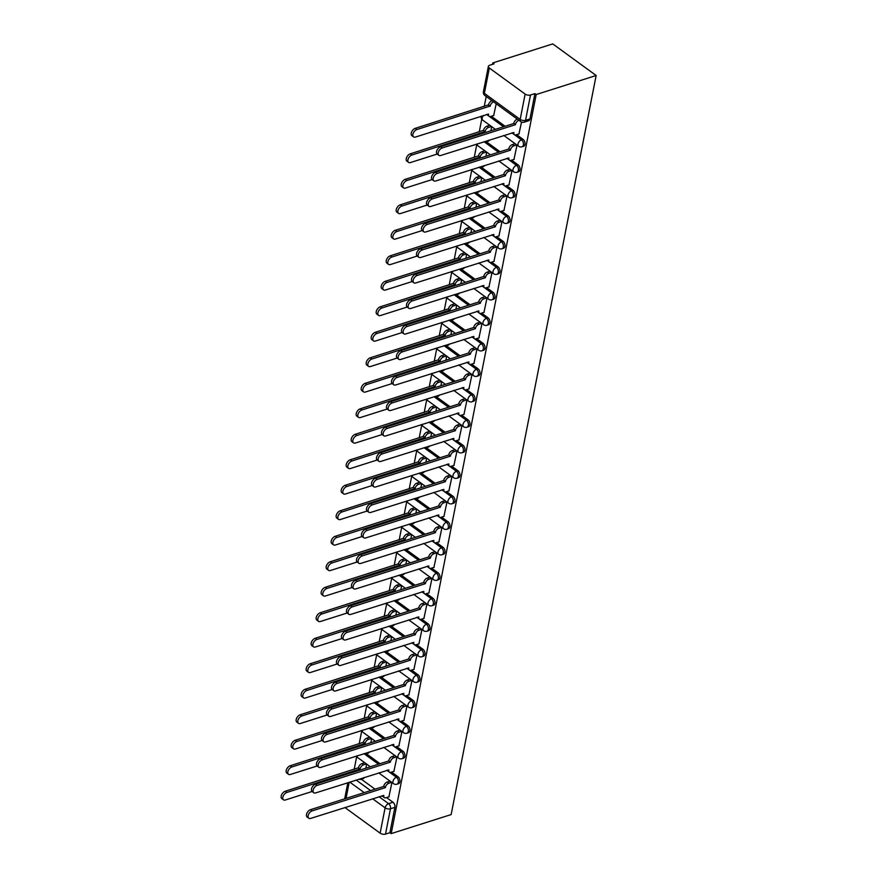 <?xml version="1.0" encoding="UTF-8"?>
<svg xmlns="http://www.w3.org/2000/svg" width="878" height="878" viewBox="0 0 878 878"><rect width="100%" height="100%" fill="white"/><g stroke="black" fill="none" stroke-linecap="round" stroke-linejoin="round"><path stroke-width="1.32" d="M523.584 146.286A3.863 2.447 -107.6 0 0 524.945 144.442A3.863 2.447 -107.6 0 0 523.058 139.339L521.488 139.832A3.863 2.447 72.4 0 1 523.376 144.947A3.863 2.447 72.4 0 1 522.015 146.78L523.584 146.286M518.58 171.781A3.863 2.447 -107.6 0 0 519.941 169.937A3.863 2.447 -107.6 0 0 518.053 164.834L516.483 165.327A3.863 2.447 72.4 0 1 518.382 170.442A3.863 2.447 72.4 0 1 517.01 172.275L518.58 171.781M513.575 197.276A3.863 2.447 -107.6 0 0 514.936 195.443A3.863 2.447 -107.6 0 0 513.048 190.328L511.49 190.822A3.863 2.447 72.4 0 1 513.378 195.937A3.863 2.447 72.4 0 1 512.017 197.769L513.575 197.276M508.571 222.771A3.863 2.447 -107.6 0 0 509.931 220.938A3.863 2.447 -107.6 0 0 508.044 215.823L506.485 216.317A3.863 2.447 72.4 0 1 508.373 221.432A3.863 2.447 72.4 0 1 507.012 223.264L508.571 222.771M503.566 248.265A3.863 2.447 -107.6 0 0 504.938 246.433A3.863 2.447 -107.6 0 0 503.039 241.318L501.481 241.823A3.863 2.447 72.4 0 1 503.368 246.927A3.863 2.447 72.4 0 1 502.007 248.77L503.566 248.265M498.572 273.771A3.863 2.447 -107.6 0 0 499.933 271.928A3.863 2.447 -107.6 0 0 498.046 266.824L496.476 267.318A3.863 2.447 72.4 0 1 498.364 272.421A3.863 2.447 72.4 0 1 497.003 274.265L498.572 273.771M493.568 299.266A3.863 2.447 -107.6 0 0 494.929 297.422A3.863 2.447 -107.6 0 0 493.041 292.319L491.471 292.813A3.863 2.447 72.4 0 1 493.37 297.927A3.863 2.447 72.4 0 1 491.998 299.76L493.568 299.266M488.563 324.761A3.863 2.447 -107.6 0 0 489.924 322.928A3.863 2.447 -107.6 0 0 488.036 317.814L486.478 318.308A3.863 2.447 72.4 0 1 488.366 323.422A3.863 2.447 72.4 0 1 487.005 325.255L488.563 324.761M483.558 350.256A3.863 2.447 -107.6 0 0 484.919 348.423A3.863 2.447 -107.6 0 0 483.032 343.309L481.473 343.803A3.863 2.447 72.4 0 1 483.361 348.917A3.863 2.447 72.4 0 1 482 350.75L483.558 350.256M478.565 375.751A3.863 2.447 -107.6 0 0 479.926 373.918A3.863 2.447 -107.6 0 0 478.038 368.804L476.469 369.309A3.863 2.447 72.4 0 1 478.356 374.412A3.863 2.447 72.4 0 1 476.995 376.256L478.565 375.751M473.56 401.246A3.863 2.447 -107.6 0 0 474.921 399.413A3.863 2.447 -107.6 0 0 473.033 394.31L471.464 394.804A3.863 2.447 72.4 0 1 473.352 399.907A3.863 2.447 72.4 0 1 471.991 401.751L473.56 401.246M468.556 426.752A3.863 2.447 -107.6 0 0 469.917 424.908A3.863 2.447 -107.6 0 0 468.029 419.805L466.459 420.299A3.863 2.447 72.4 0 1 468.358 425.413A3.863 2.447 72.4 0 1 466.986 427.246L468.556 426.752M463.551 452.247A3.863 2.447 -107.6 0 0 464.912 450.414A3.863 2.447 -107.6 0 0 463.024 445.3L461.466 445.794A3.863 2.447 72.4 0 1 463.354 450.908A3.863 2.447 72.4 0 1 461.993 452.741L463.551 452.247M458.546 477.742A3.863 2.447 -107.6 0 0 459.907 475.909A3.863 2.447 -107.6 0 0 458.02 470.795L456.461 471.288A3.863 2.447 72.4 0 1 458.349 476.403A3.863 2.447 72.4 0 1 456.988 478.236L458.546 477.742M453.553 503.237A3.863 2.447 -107.6 0 0 454.914 501.404A3.863 2.447 -107.6 0 0 453.026 496.289L451.457 496.783A3.863 2.447 72.4 0 1 453.344 501.898A3.863 2.447 72.4 0 1 451.983 503.731L453.553 503.237M448.548 528.732A3.863 2.447 -107.6 0 0 449.909 526.899A3.863 2.447 -107.6 0 0 448.021 521.784L446.452 522.289A3.863 2.447 72.4 0 1 448.34 527.393A3.863 2.447 72.4 0 1 446.979 529.236L448.548 528.732M443.544 554.237A3.863 2.447 -107.6 0 0 444.905 552.394A3.863 2.447 -107.6 0 0 443.017 547.29L441.458 547.784A3.863 2.447 72.4 0 1 443.346 552.899A3.863 2.447 72.4 0 1 441.985 554.731L443.544 554.237M438.539 579.732A3.863 2.447 -107.6 0 0 439.9 577.9A3.863 2.447 -107.6 0 0 438.012 572.785L436.454 573.279A3.863 2.447 72.4 0 1 438.341 578.393A3.863 2.447 72.4 0 1 436.981 580.226L438.539 579.732M433.534 605.227A3.863 2.447 -107.6 0 0 434.906 603.395A3.863 2.447 -107.6 0 0 433.008 598.28L431.449 598.774A3.863 2.447 72.4 0 1 433.337 603.888A3.863 2.447 72.4 0 1 431.976 605.721L433.534 605.227M428.541 630.722A3.863 2.447 -107.6 0 0 429.902 628.889A3.863 2.447 -107.6 0 0 428.014 623.775L426.445 624.269A3.863 2.447 72.4 0 1 428.332 629.383A3.863 2.447 72.4 0 1 426.971 631.216L428.541 630.722M423.536 656.217A3.863 2.447 -107.6 0 0 424.897 654.384A3.863 2.447 -107.6 0 0 423.009 649.27L421.44 649.775A3.863 2.447 72.4 0 1 423.339 654.878A3.863 2.447 72.4 0 1 421.967 656.722L423.536 656.217M418.532 681.723A3.863 2.447 -107.6 0 0 419.893 679.879A3.863 2.447 -107.6 0 0 418.005 674.776L416.446 675.27A3.863 2.447 72.4 0 1 418.334 680.384A3.863 2.447 72.4 0 1 416.973 682.217L418.532 681.723M413.527 707.218A3.863 2.447 -107.6 0 0 414.888 705.374A3.863 2.447 -107.6 0 0 413 700.271L411.442 700.765A3.863 2.447 72.4 0 1 413.329 705.879A3.863 2.447 72.4 0 1 411.969 707.712L413.527 707.218M408.522 732.713A3.863 2.447 -107.6 0 0 409.894 730.88A3.863 2.447 -107.6 0 0 407.996 725.766L406.437 726.26A3.863 2.447 72.4 0 1 408.325 731.374A3.863 2.447 72.4 0 1 406.964 733.207L408.522 732.713M403.529 758.208A3.863 2.447 -107.6 0 0 404.89 756.375A3.863 2.447 -107.6 0 0 403.002 751.261L401.433 751.755A3.863 2.447 72.4 0 1 403.32 756.869A3.863 2.447 72.4 0 1 401.959 758.702L403.529 758.208M398.524 783.703A3.863 2.447 -107.6 0 0 399.885 781.87A3.863 2.447 -107.6 0 0 397.997 776.756L396.428 777.26A3.863 2.447 72.4 0 1 398.327 782.364A3.863 2.447 72.4 0 1 396.955 784.208L398.524 783.703M379.033 796.697L388.592 803.655A3.863 2.447 72.4 0 1 390.48 808.77L385.508 834.1L389.909 832.706L391.182 833.617L536.184 94.539L596.151 75.497L552.756 43.9L492.777 62.942L492.503 64.357M486.203 96.481L484.25 106.436M481.77 119.079L479.245 131.93M476.765 144.574L474.241 157.425M471.76 170.069L469.236 182.931M466.756 195.574L464.242 208.426M461.762 221.069L459.238 233.921M456.758 246.564L454.233 259.416M451.753 272.059L449.229 284.911M446.748 297.554L444.235 310.417M441.755 323.049L439.23 335.912M436.75 348.555L434.226 361.407M431.746 374.05L429.221 386.902M426.741 399.545L424.217 412.397M421.736 425.04L419.223 437.902M416.743 450.535L414.218 463.397M411.738 476.041L409.214 488.892M406.733 501.536L404.209 514.387M401.729 527.03L399.205 539.882M396.724 552.525L394.211 565.377M391.731 578.02L389.206 590.883M386.726 603.526L384.202 616.378M381.721 629.021L379.197 641.873M376.717 654.516L374.193 667.368M371.712 680.011L369.199 692.863M366.719 705.506L364.194 718.369M361.714 731.001L359.19 743.864M356.709 756.507L354.185 769.358M391.182 833.617L451.149 814.575L596.151 75.497M492.777 62.942L494.051 63.864L489.639 65.268A3.863 1.954 11.1 0 0 488.387 66.366A3.863 1.954 11.1 0 0 489.331 68.012L525.132 94.078A3.863 1.954 11.1 0 0 530.51 95.011L525.538 120.352A3.863 2.447 72.4 0 1 524.177 122.185L528.578 120.78A3.863 2.447 72.4 0 0 529.95 118.947L525.538 120.352A3.863 1.954 11.1 0 1 520.171 119.408L525.132 94.078M536.184 94.539L534.911 93.617L530.51 95.011M361.275 779.17L375.049 789.19M386.583 797.597L392.993 802.262L388.592 803.655A3.863 2.261 -53.9 0 0 385.102 807.826L372.612 798.739M344.922 807.53L380.13 833.156L385.102 807.826A3.863 1.954 11.1 0 0 390.48 808.77L394.88 807.365A3.863 2.447 -107.6 0 0 392.993 802.262M385.508 834.1A3.863 1.954 -168.9 0 1 380.13 833.156M368.606 752.94L369.001 752.062M393.915 771.356L396.955 757.012M373.611 727.445L374.006 726.567M398.908 745.861L401.959 731.506M378.605 701.939L379.011 701.072M403.913 720.366L406.964 706.011M383.609 676.444L384.015 675.577M408.918 694.871L411.958 680.516M388.614 650.949L389.009 650.071M413.922 669.365L416.962 655.021M393.618 625.454L394.013 624.576M418.927 643.87L421.967 629.526M398.623 599.959L399.018 599.081M423.92 618.375L426.971 604.02M403.617 574.453L404.023 573.586M428.925 592.88L431.976 578.525M408.621 548.959L409.027 548.091M433.93 567.386L436.97 553.03M413.626 523.464L414.021 522.586M438.934 541.88L441.974 527.535M418.63 497.969L419.025 497.091M443.939 516.385L446.979 502.04M423.635 472.474L424.03 471.596M448.932 490.89L451.983 476.534M428.629 446.968L429.035 446.101M453.937 465.395L456.977 451.04M433.633 421.473L434.039 420.606M458.942 439.9L461.982 425.545M438.638 395.978L439.033 395.1M463.946 414.405L466.986 400.05M443.642 370.483L444.038 369.605M468.951 388.899L471.991 374.555M448.647 344.988L449.042 344.11M473.944 363.404L476.995 349.06M453.641 319.482L454.047 318.615M478.949 337.909L481.989 323.554M458.645 293.987L459.051 293.12M483.954 312.414L486.994 298.059M463.65 268.492L464.045 267.614M488.958 286.919L491.998 272.564M468.654 242.997L469.05 242.119M493.952 261.414L497.003 247.069M473.659 217.503L474.054 216.625M498.956 235.919L502.007 221.574M478.653 192.008L479.059 191.13M503.961 210.424L507.001 196.068M483.657 166.502L484.063 165.635M508.966 184.929L512.006 170.573M488.662 141.007L489.057 140.14M513.97 159.434L517.01 145.079M493.666 115.512L496.202 103.758M518.964 133.928L521.521 122.064M491.34 116.247L505.102 126.267M516.648 134.674L523.058 139.339M486.335 141.742L500.109 151.762M511.644 160.169L518.053 164.834M481.331 167.248L495.104 177.268M506.639 185.664L513.048 190.328M476.337 192.743L490.1 202.763M501.634 211.159L508.044 215.823M471.332 218.238L485.095 228.258M496.641 236.654L503.039 241.318M466.328 243.733L480.09 253.753M491.636 262.16L498.046 266.824M461.323 269.228L475.097 279.248M486.631 287.655L493.041 292.319M456.33 294.723L470.092 304.754M481.627 313.15L488.036 317.814M451.325 320.229L465.088 330.249M476.622 338.645L483.032 343.309M446.32 345.723L460.083 355.744M471.629 364.14L478.038 368.804M441.316 371.218L455.078 381.239M466.624 389.645L473.033 394.31M436.311 396.713L450.085 406.733M461.619 415.14L468.029 419.805M431.317 422.208L445.08 432.228M456.615 440.635L463.024 445.3M426.313 447.714L440.076 457.734M451.621 466.13L458.02 470.795M421.308 473.209L435.071 483.229M446.617 491.625L453.026 496.289M416.304 498.704L430.066 508.724M441.612 517.12L448.021 521.784M411.299 524.199L425.073 534.219M436.607 542.626L443.017 547.29M406.305 549.694L420.068 559.714M431.603 568.121L438.012 572.785M401.301 575.2L415.064 585.22M426.609 593.616L433.008 598.28M396.296 600.695L410.059 610.715M421.605 619.111L428.014 623.775M391.292 626.19L405.065 636.21M416.6 644.606L423.009 649.27M386.287 651.685L400.061 661.705M411.595 670.112L418.005 674.776M381.293 677.179L395.056 687.2M406.591 695.606L413 700.271M376.289 702.685L390.051 712.706M401.597 721.101L407.996 725.766M371.284 728.18L385.047 738.2M396.593 746.596L403.002 751.261M366.28 753.675L380.053 763.695M391.588 772.091L397.997 776.756M363.602 778.435L364.008 777.557M388.91 796.851L391.95 782.507M489.803 125.28L486.972 126.18L488.618 127.387A3.863 2.261 126.1 0 0 485.139 131.557L411.903 155.033A4.434 2.601 126.1 0 0 408.325 158.534A4.434 2.601 126.1 0 0 408.555 162.386A4.434 2.601 126.1 0 0 410.421 162.562L437.156 154.067M484.81 150.775L481.967 151.685L483.613 152.882A3.863 2.261 126.1 0 0 480.134 157.052L406.898 180.539A4.434 2.601 126.1 0 0 403.32 184.04A4.434 2.601 126.1 0 0 403.551 187.881A4.434 2.601 126.1 0 0 405.427 188.057L432.152 179.562M479.805 176.269L476.974 177.18L478.62 178.377A3.863 2.261 126.1 0 0 475.13 182.547L401.894 206.034A4.434 2.601 126.1 0 0 398.316 209.535A4.434 2.601 126.1 0 0 398.546 213.376A4.434 2.601 126.1 0 0 400.423 213.552L427.147 205.057M469.796 227.259L466.964 228.17L468.611 229.367A3.863 2.261 126.1 0 0 465.131 233.537L391.895 257.024A4.434 2.601 126.1 0 0 388.306 260.525A4.434 2.601 126.1 0 0 388.537 264.377A4.434 2.601 126.1 0 0 390.414 264.541L417.149 256.058M464.791 252.765L461.96 253.665L463.606 254.861A3.863 2.261 126.1 0 0 460.127 259.043L386.891 282.518A4.434 2.601 126.1 0 0 383.313 286.019A4.434 2.601 126.1 0 0 383.543 289.872A4.434 2.601 126.1 0 0 385.409 290.036L412.144 281.553M459.798 278.26L456.966 279.171L458.601 280.367A3.863 2.261 126.1 0 0 455.122 284.538L381.886 308.024A4.434 2.601 126.1 0 0 378.308 311.525A4.434 2.601 126.1 0 0 378.539 315.367A4.434 2.601 126.1 0 0 380.415 315.542L407.14 307.048M454.793 303.755L451.961 304.666L453.608 305.862A3.863 2.261 126.1 0 0 450.118 310.033L376.881 333.519A4.434 2.601 126.1 0 0 373.304 337.02A4.434 2.601 126.1 0 0 373.534 340.862A4.434 2.601 126.1 0 0 375.411 341.037L402.146 332.542M449.788 329.25L446.957 330.161L448.603 331.357A3.863 2.261 126.1 0 0 445.113 335.528L371.877 359.014A4.434 2.601 126.1 0 0 368.299 362.515A4.434 2.601 126.1 0 0 368.53 366.356A4.434 2.601 126.1 0 0 370.406 366.532L397.141 358.048M439.779 380.251L436.948 381.151L438.594 382.347A3.863 2.261 126.1 0 0 435.115 386.518L361.879 410.004A4.434 2.601 126.1 0 0 358.301 413.505A4.434 2.601 126.1 0 0 358.531 417.357A4.434 2.601 126.1 0 0 360.408 417.522L387.132 409.038M434.786 405.746L431.954 406.646L433.589 407.853A3.863 2.261 126.1 0 0 430.11 412.023L356.874 435.51A4.434 2.601 126.1 0 0 353.296 439A4.434 2.601 126.1 0 0 353.527 442.852A4.434 2.601 126.1 0 0 355.403 443.028L382.128 434.533M429.781 431.241L426.949 432.152L428.596 433.348A3.863 2.261 126.1 0 0 425.106 437.518L351.869 461.005A4.434 2.601 126.1 0 0 348.292 464.506A4.434 2.601 126.1 0 0 348.522 468.347A4.434 2.601 126.1 0 0 350.399 468.523L377.134 460.028M424.776 456.736L421.945 457.647L423.591 458.843A3.863 2.261 126.1 0 0 420.101 463.013L346.876 486.5A4.434 2.601 126.1 0 0 343.287 490.001A4.434 2.601 126.1 0 0 343.517 493.842A4.434 2.601 126.1 0 0 345.394 494.018L372.129 485.534M419.772 482.231L416.94 483.141L418.586 484.338A3.863 2.261 126.1 0 0 415.107 488.508L341.871 511.995A4.434 2.601 126.1 0 0 338.293 515.496A4.434 2.601 126.1 0 0 338.524 519.348A4.434 2.601 126.1 0 0 340.39 519.513L367.125 511.029M409.774 533.231L406.942 534.131L408.577 535.339A3.863 2.261 126.1 0 0 405.098 539.509L331.862 562.996A4.434 2.601 126.1 0 0 328.284 566.486A4.434 2.601 126.1 0 0 328.515 570.338A4.434 2.601 126.1 0 0 330.391 570.513L357.116 562.019M404.769 558.726L401.937 559.637L403.584 560.833A3.863 2.261 126.1 0 0 400.094 565.004L326.857 588.49A4.434 2.601 126.1 0 0 323.28 591.991A4.434 2.601 126.1 0 0 323.51 595.833A4.434 2.601 126.1 0 0 325.387 596.008L352.122 587.514M399.764 584.221L396.933 585.132L398.579 586.328A3.863 2.261 126.1 0 0 395.089 590.499L321.864 613.985A4.434 2.601 126.1 0 0 318.275 617.486A4.434 2.601 126.1 0 0 318.505 621.328A4.434 2.601 126.1 0 0 320.382 621.503L347.117 613.02M394.76 609.716L391.928 610.627L393.574 611.823A3.863 2.261 126.1 0 0 390.095 615.994L316.859 639.48A4.434 2.601 126.1 0 0 313.281 642.981A4.434 2.601 126.1 0 0 313.512 646.834A4.434 2.601 126.1 0 0 315.378 646.998L342.113 638.515M389.755 635.211L386.924 636.122L388.57 637.318A3.863 2.261 126.1 0 0 385.091 641.489L311.855 664.975A4.434 2.601 126.1 0 0 308.277 668.476A4.434 2.601 126.1 0 0 308.507 672.328A4.434 2.601 126.1 0 0 310.384 672.493L337.108 664.009M386.408 661.913L383.576 662.813A3.863 2.261 126.1 0 0 380.086 666.995L306.85 690.47A4.434 2.601 126.1 0 0 303.272 693.971A4.434 2.601 126.1 0 0 303.503 697.823L301.856 696.627A4.434 2.601 -53.9 0 1 301.626 692.775A4.434 2.601 -53.9 0 1 305.204 689.274L378.44 665.787A3.863 2.261 -53.9 0 1 381.93 661.617L384.762 660.728M374.752 711.707L371.921 712.618L373.567 713.814A3.863 2.261 126.1 0 0 370.088 717.985L296.852 741.471A4.434 2.601 126.1 0 0 293.263 744.972A4.434 2.601 126.1 0 0 293.493 748.813A4.434 2.601 126.1 0 0 295.37 748.989L322.105 740.494M369.748 737.202L366.916 738.113L368.562 739.309A3.863 2.261 126.1 0 0 365.083 743.479L291.847 766.966A4.434 2.601 126.1 0 0 288.269 770.467A4.434 2.601 126.1 0 0 288.5 774.319A4.434 2.601 126.1 0 0 290.366 774.484L317.101 766M364.754 762.697L361.912 763.608L363.558 764.804A3.863 2.261 126.1 0 0 360.079 768.974L286.843 792.461A4.434 2.601 126.1 0 0 283.265 795.962A4.434 2.601 126.1 0 0 283.495 799.814A4.434 2.601 126.1 0 0 285.372 799.979L312.096 791.495M390.051 781.124L387.22 782.035A3.863 2.261 -53.9 0 0 383.741 786.205L385.332 787.643L312.151 810.888A4.434 2.601 126.1 0 0 308.573 814.389A4.434 2.601 126.1 0 0 308.804 818.23A4.434 2.601 126.1 0 0 310.669 818.406L383.818 795.413A3.863 2.261 126.1 0 0 384.388 797.63A3.863 2.261 126.1 0 0 386.013 797.773L389.152 796.774M365.841 768.206L366.642 764.079M534.911 93.617L529.95 118.947M389.909 832.706L394.88 807.365M370.834 742.711L371.646 738.585M395.056 755.629L392.225 756.529A3.863 2.261 -53.9 0 0 388.745 760.699L390.337 762.148L317.156 785.393A4.434 2.601 126.1 0 0 313.567 788.883A4.434 2.601 126.1 0 0 313.797 792.735A4.434 2.601 126.1 0 0 315.674 792.911L388.811 769.907A3.863 2.261 126.1 0 0 389.382 772.124A3.863 2.261 126.1 0 0 391.017 772.278L394.156 771.279M375.839 717.216L376.651 713.09M380.843 691.721L381.656 687.595M406.712 705.835L403.869 706.735A3.863 2.261 126.1 0 0 400.39 710.906L398.744 709.709A3.863 2.261 -53.9 0 1 402.234 705.539L405.054 704.639M385.848 666.215L386.66 662.1M410.059 679.133L407.227 680.044A3.863 2.261 -53.9 0 0 403.748 684.214L405.34 685.652L332.158 708.897A4.434 2.601 126.1 0 0 328.581 712.398A4.434 2.601 126.1 0 0 328.811 716.239A4.434 2.601 126.1 0 0 330.688 716.415L403.825 693.422A3.863 2.261 126.1 0 0 404.396 695.639A3.863 2.261 126.1 0 0 406.02 695.782L409.159 694.794M390.853 640.72L391.654 636.594M416.721 654.845L413.878 655.745A3.863 2.261 126.1 0 0 410.399 659.916L408.753 658.72A3.863 2.261 -53.9 0 1 412.232 654.549L415.064 653.649M395.846 615.226L396.658 611.099M420.068 628.143L417.237 629.043A3.863 2.261 -53.9 0 0 413.757 633.225L415.349 634.662L342.168 657.907A4.434 2.601 126.1 0 0 338.579 661.397A4.434 2.601 126.1 0 0 338.809 665.25A4.434 2.601 126.1 0 0 340.686 665.425L413.823 642.422A3.863 2.261 126.1 0 0 414.394 644.639A3.863 2.261 126.1 0 0 416.029 644.792L419.168 643.793M400.851 589.731L401.663 585.604M425.073 602.648L422.241 603.548A3.863 2.261 -53.9 0 0 418.751 607.719L420.353 609.167L347.161 632.401A4.434 2.601 126.1 0 0 343.583 635.902A4.434 2.601 126.1 0 0 343.814 639.755A4.434 2.601 126.1 0 0 345.691 639.919L418.828 616.927A3.863 2.261 126.1 0 0 419.399 619.144A3.863 2.261 126.1 0 0 421.034 619.297L424.173 618.299M405.856 564.236L406.668 560.109M430.077 577.142L427.246 578.053A3.863 2.261 -53.9 0 0 423.756 582.224L425.358 583.672L352.166 606.907A4.434 2.601 126.1 0 0 348.588 610.408A4.434 2.601 126.1 0 0 348.818 614.26A4.434 2.601 126.1 0 0 350.695 614.424L423.833 591.432A3.863 2.261 126.1 0 0 424.403 593.649A3.863 2.261 126.1 0 0 426.028 593.802L429.166 592.804M410.86 538.73L411.672 534.614M415.865 513.235L416.666 509.108M440.076 526.152L437.244 527.063A3.863 2.261 -53.9 0 0 433.765 531.234L435.356 532.672L362.175 555.917A4.434 2.601 126.1 0 0 358.586 559.418A4.434 2.601 126.1 0 0 358.828 563.259A4.434 2.601 126.1 0 0 360.693 563.435L433.831 540.442A3.863 2.261 126.1 0 0 434.401 542.659A3.863 2.261 126.1 0 0 436.037 542.802L439.176 541.803M420.858 487.74L421.67 483.613M445.08 500.658L442.249 501.568A3.863 2.261 -53.9 0 0 438.77 505.739L440.361 507.177L367.169 530.422A4.434 2.601 126.1 0 0 363.591 533.912A4.434 2.601 126.1 0 0 363.821 537.764A4.434 2.601 126.1 0 0 365.698 537.94L438.835 514.936A3.863 2.261 126.1 0 0 439.406 517.153A3.863 2.261 126.1 0 0 441.041 517.307L444.18 516.308M425.863 462.245L426.675 458.118M450.085 475.163L447.253 476.063A3.863 2.261 -53.9 0 0 443.763 480.233L445.365 481.682L372.173 504.916A4.434 2.601 126.1 0 0 368.595 508.417A4.434 2.601 126.1 0 0 368.826 512.269A4.434 2.601 126.1 0 0 370.703 512.434L443.84 489.441A3.863 2.261 126.1 0 0 444.411 491.658A3.863 2.261 126.1 0 0 446.046 491.812L449.185 490.813M430.868 436.75L431.68 432.624M455.089 449.657L452.258 450.568A3.863 2.261 -53.9 0 0 448.768 454.738L450.37 456.187L377.178 479.421A4.434 2.601 126.1 0 0 373.6 482.922A4.434 2.601 126.1 0 0 373.83 486.774A4.434 2.601 126.1 0 0 375.707 486.939L448.845 463.946A3.863 2.261 126.1 0 0 449.415 466.163A3.863 2.261 126.1 0 0 451.04 466.317L454.178 465.318M435.872 411.244L436.684 407.129M460.083 424.162L457.251 425.073A3.863 2.261 -53.9 0 0 453.772 429.243L455.364 430.681L382.182 453.926A4.434 2.601 126.1 0 0 378.605 457.427A4.434 2.601 126.1 0 0 378.835 461.268A4.434 2.601 126.1 0 0 380.701 461.444L453.849 438.451A3.863 2.261 126.1 0 0 454.42 440.668A3.863 2.261 126.1 0 0 456.044 440.811L459.183 439.823M440.877 385.749L441.678 381.623M445.87 360.254L446.682 356.128M471.749 374.368L468.907 375.279A3.863 2.261 126.1 0 0 465.417 379.45L463.771 378.253A3.863 2.261 -53.9 0 1 467.261 374.083L470.092 373.183M450.875 334.759L451.687 330.633M475.097 347.677L472.265 348.577A3.863 2.261 -53.9 0 0 468.775 352.747L470.378 354.196L397.185 377.43A4.434 2.601 126.1 0 0 393.607 380.931A4.434 2.601 126.1 0 0 393.838 384.784A4.434 2.601 126.1 0 0 395.715 384.959L468.852 361.955A3.863 2.261 126.1 0 0 469.423 364.172A3.863 2.261 126.1 0 0 471.058 364.326L474.186 363.327M455.88 309.265L456.692 305.138M480.101 322.171L477.259 323.082A3.863 2.261 -53.9 0 0 473.78 327.253L475.382 328.701L402.19 351.935A4.434 2.601 126.1 0 0 398.612 355.436A4.434 2.601 126.1 0 0 398.842 359.289A4.434 2.601 126.1 0 0 400.719 359.453L473.857 336.461A3.863 2.261 126.1 0 0 474.427 338.678A3.863 2.261 126.1 0 0 476.052 338.831L479.19 337.832M460.884 283.77L461.685 279.643M485.095 296.676L482.263 297.587A3.863 2.261 -53.9 0 0 478.784 301.758L480.376 303.206L407.194 326.44A4.434 2.601 126.1 0 0 403.617 329.941A4.434 2.601 126.1 0 0 403.847 333.794A4.434 2.601 126.1 0 0 405.713 333.958L478.861 310.966A3.863 2.261 126.1 0 0 479.432 313.183A3.863 2.261 126.1 0 0 481.056 313.336L484.195 312.338M465.889 258.264L466.69 254.137M490.1 271.181L487.268 272.092A3.863 2.261 -53.9 0 0 483.789 276.263L485.38 277.7L412.199 300.945A4.434 2.601 126.1 0 0 408.61 304.446A4.434 2.601 126.1 0 0 408.841 308.288A4.434 2.601 126.1 0 0 410.717 308.463L483.855 285.471A3.863 2.261 126.1 0 0 484.426 287.688A3.863 2.261 126.1 0 0 486.061 287.83L489.2 286.843M470.882 232.769L471.695 228.642M475.887 207.274L476.699 203.147M500.109 220.191L497.277 221.091A3.863 2.261 -53.9 0 0 493.787 225.273L495.39 226.711L422.197 249.956A4.434 2.601 126.1 0 0 418.619 253.446A4.434 2.601 126.1 0 0 418.85 257.298A4.434 2.601 126.1 0 0 420.727 257.474L493.864 234.47A3.863 2.261 126.1 0 0 494.435 236.687A3.863 2.261 126.1 0 0 496.059 236.84L499.198 235.842M480.892 181.779L481.704 177.652M505.102 194.686L502.271 195.596A3.863 2.261 -53.9 0 0 498.792 199.767L500.394 201.216L427.202 224.45A4.434 2.601 126.1 0 0 423.624 227.951A4.434 2.601 126.1 0 0 423.854 231.803A4.434 2.601 126.1 0 0 425.731 231.968L498.869 208.975A3.863 2.261 126.1 0 0 499.439 211.192A3.863 2.261 126.1 0 0 501.064 211.346L504.202 210.347M485.896 156.284L486.697 152.157M510.107 169.191L507.275 170.102A3.863 2.261 -53.9 0 0 503.796 174.272L505.388 175.721L432.206 198.955A4.434 2.601 126.1 0 0 428.629 202.456A4.434 2.601 126.1 0 0 428.859 206.308A4.434 2.601 126.1 0 0 430.725 206.473L503.873 183.48A3.863 2.261 126.1 0 0 504.444 185.697A3.863 2.261 126.1 0 0 506.068 185.851L509.207 184.852M490.89 130.778L491.702 126.662M515.112 143.696L512.28 144.607A3.863 2.261 -53.9 0 0 508.801 148.777L510.392 150.215L437.211 173.46A4.434 2.601 126.1 0 0 433.622 176.961A4.434 2.601 126.1 0 0 433.853 180.802A4.434 2.601 126.1 0 0 435.729 180.978L508.867 157.985A3.863 2.261 126.1 0 0 509.438 160.202A3.863 2.261 126.1 0 0 511.073 160.345L514.212 159.357M391.709 782.331L388.866 783.231A3.863 2.261 126.1 0 0 385.387 787.401L385.332 787.643M384.388 797.63L382.742 796.423A3.863 2.261 -53.9 0 1 382.215 795.687M308.804 818.23L307.157 817.034A4.434 2.601 -53.9 0 1 306.927 813.182A4.434 2.601 -53.9 0 1 310.505 809.692L383.686 786.447M366.4 763.904L363.558 764.804M359.08 779.203L359.003 779.148A3.863 2.261 126.1 0 0 359.08 779.203A3.863 2.261 126.1 0 0 360.704 779.357L363.843 778.358M283.495 799.814L281.849 798.618A4.434 2.601 -53.9 0 1 281.618 794.766A4.434 2.601 -53.9 0 1 285.196 791.265L358.433 767.778A3.863 2.261 -53.9 0 1 361.912 763.608M358.389 768.03L360.035 769.227M396.713 756.825L393.871 757.736A3.863 2.261 126.1 0 0 390.381 761.906L390.337 762.148M389.382 772.124L387.736 770.928A3.863 2.261 -53.9 0 1 387.22 770.193M313.797 792.735L312.162 791.539A4.434 2.601 -53.9 0 1 311.92 787.687A4.434 2.601 -53.9 0 1 315.509 784.186L388.691 760.952M401.707 731.33L398.875 732.23A3.863 2.261 126.1 0 0 395.385 736.401L393.739 735.204A3.863 2.261 -53.9 0 1 397.229 731.034L400.072 730.134M395.341 736.653L322.149 759.887A4.434 2.601 126.1 0 0 318.571 763.388A4.434 2.601 126.1 0 0 318.802 767.24A4.434 2.601 126.1 0 0 320.679 767.405L393.816 744.412A3.863 2.261 126.1 0 0 394.387 746.629L392.74 745.433A3.863 2.261 -53.9 0 1 392.214 744.687M318.802 767.24L317.156 766.044A4.434 2.601 -53.9 0 1 316.925 762.192A4.434 2.601 -53.9 0 1 320.503 758.691L393.695 735.457M394.387 746.629A3.863 2.261 126.1 0 0 396.022 746.783L399.161 745.784M371.405 738.409L368.562 739.309M364.085 753.708L364.008 753.653A3.863 2.261 126.1 0 0 364.085 753.708A3.863 2.261 126.1 0 0 365.709 753.851L368.848 752.863M288.5 774.319L286.854 773.112A4.434 2.601 -53.9 0 1 286.623 769.271A4.434 2.601 -53.9 0 1 290.201 765.77L363.437 742.283A3.863 2.261 -53.9 0 1 366.916 738.113M363.382 742.525L365.029 743.721M376.41 712.914L373.567 713.814M369.012 728.158A3.863 2.261 126.1 0 0 369.078 728.213A3.863 2.261 126.1 0 0 370.714 728.356L373.852 727.357M293.493 748.813L291.858 747.617A4.434 2.601 -53.9 0 1 291.628 743.776A4.434 2.601 -53.9 0 1 295.206 740.275L368.442 716.788A3.863 2.261 -53.9 0 1 371.921 712.618M368.387 717.03L370.033 718.226M400.346 711.158L327.154 734.392A4.434 2.601 126.1 0 0 323.576 737.893A4.434 2.601 126.1 0 0 323.806 741.745A4.434 2.601 126.1 0 0 325.683 741.91L398.821 718.917A3.863 2.261 126.1 0 0 399.391 721.134L397.745 719.938A3.863 2.261 -53.9 0 1 397.218 719.192M323.806 741.745L322.16 740.538A4.434 2.601 -53.9 0 1 321.93 736.697A4.434 2.601 -53.9 0 1 325.508 733.196L398.7 709.951M399.391 721.134A3.863 2.261 126.1 0 0 401.016 721.288L404.154 720.289M411.716 680.34L408.874 681.24A3.863 2.261 126.1 0 0 405.395 685.411L405.34 685.652M404.396 695.639L402.75 694.443A3.863 2.261 -53.9 0 1 402.223 693.697M328.811 716.239L327.165 715.043A4.434 2.601 -53.9 0 1 326.934 711.202A4.434 2.601 -53.9 0 1 330.512 707.701L403.704 684.456M410.344 660.157L337.163 683.402A4.434 2.601 126.1 0 0 333.585 686.903A4.434 2.601 126.1 0 0 333.816 690.745A4.434 2.601 126.1 0 0 335.681 690.92L408.819 667.928A3.863 2.261 126.1 0 0 409.4 670.144L407.754 668.948A3.863 2.261 -53.9 0 1 407.227 668.202M333.816 690.745L332.169 689.548A4.434 2.601 -53.9 0 1 331.939 685.707A4.434 2.601 -53.9 0 1 335.517 682.206L408.698 658.961M409.4 670.144A3.863 2.261 126.1 0 0 411.025 670.287L414.164 669.288M381.414 687.408L378.572 688.319A3.863 2.261 126.1 0 0 375.082 692.49L301.845 715.976A4.434 2.601 126.1 0 0 298.268 719.477A4.434 2.601 126.1 0 0 298.498 723.318A4.434 2.601 126.1 0 0 300.375 723.494L327.11 714.999M374.083 702.718L374.006 702.652A3.863 2.261 126.1 0 0 374.083 702.718A3.863 2.261 126.1 0 0 375.718 702.861L378.857 701.862M298.498 723.318L296.852 722.122A4.434 2.601 -53.9 0 1 296.621 718.27A4.434 2.601 -53.9 0 1 300.21 714.78L373.435 691.293A3.863 2.261 -53.9 0 1 376.925 687.123L378.572 688.319M379.768 686.212L376.925 687.123M373.391 691.535L375.038 692.731M303.503 697.823A4.434 2.601 126.1 0 0 305.379 697.999L332.103 689.504M379.087 677.212L379.011 677.157A3.863 2.261 126.1 0 0 379.087 677.212A3.863 2.261 126.1 0 0 380.712 677.366L383.851 676.367M378.396 666.04L380.042 667.236M391.412 636.418L388.57 637.318M384.092 651.717L384.015 651.663A3.863 2.261 126.1 0 0 384.092 651.717A3.863 2.261 126.1 0 0 385.716 651.871L388.855 650.872M308.507 672.328L306.861 671.132A4.434 2.601 -53.9 0 1 306.631 667.28A4.434 2.601 -53.9 0 1 310.208 663.779L383.445 640.292A3.863 2.261 -53.9 0 1 386.924 636.122M383.401 640.545L385.047 641.741M421.725 629.339L418.883 630.25A3.863 2.261 126.1 0 0 415.393 634.421L415.349 634.662M414.394 644.639L412.748 643.442A3.863 2.261 -53.9 0 1 412.232 642.707M338.809 665.25L337.163 664.053A4.434 2.601 -53.9 0 1 336.932 660.201A4.434 2.601 -53.9 0 1 340.521 656.7L413.703 633.466M396.417 610.923L393.574 611.823M403.496 636.704L389.02 626.168A3.863 2.261 126.1 0 0 389.097 626.223A3.863 2.261 126.1 0 0 390.721 626.376L393.86 625.377M313.512 646.834L311.866 645.626A4.434 2.601 -53.9 0 1 311.635 641.785A4.434 2.601 -53.9 0 1 315.213 638.284L388.449 614.798A3.863 2.261 -53.9 0 1 391.928 610.627M388.394 615.039L390.041 616.246M426.719 603.845L423.887 604.744A3.863 2.261 126.1 0 0 420.397 608.915L420.353 609.167M419.399 619.144L417.752 617.947A3.863 2.261 -53.9 0 1 417.226 617.201M343.814 639.755L342.168 638.558A4.434 2.601 -53.9 0 1 341.937 634.706A4.434 2.601 -53.9 0 1 345.515 631.205L418.707 607.971M401.422 585.428L398.579 586.328M394.09 600.728L394.013 600.673A3.863 2.261 126.1 0 0 394.09 600.728A3.863 2.261 126.1 0 0 395.726 600.87L398.864 599.883M318.505 621.328L316.87 620.131A4.434 2.601 -53.9 0 1 316.629 616.29A4.434 2.601 -53.9 0 1 320.218 612.789L393.454 589.303A3.863 2.261 -53.9 0 1 396.933 585.132M393.399 589.544L395.045 590.74M431.724 578.35L428.881 579.25A3.863 2.261 126.1 0 0 425.402 583.42L425.358 583.672M424.403 593.649L422.757 592.452A3.863 2.261 -53.9 0 1 422.23 591.706M348.818 614.26L347.172 613.063A4.434 2.601 -53.9 0 1 346.942 609.211A4.434 2.601 -53.9 0 1 350.52 605.71L423.712 582.476M406.415 559.934L403.584 560.833M399.095 575.233L399.018 575.167A3.863 2.261 126.1 0 0 399.095 575.233A3.863 2.261 126.1 0 0 400.73 575.375L403.869 574.377M323.51 595.833L321.864 594.636A4.434 2.601 -53.9 0 1 321.633 590.795A4.434 2.601 -53.9 0 1 325.211 587.294L398.447 563.808A3.863 2.261 -53.9 0 1 401.937 559.637M398.403 564.049L400.05 565.245M436.728 552.855L433.886 553.755A3.863 2.261 126.1 0 0 430.407 557.925L428.76 556.729A3.863 2.261 -53.9 0 1 432.239 552.558L435.082 551.658M430.352 558.167L357.17 581.412A4.434 2.601 126.1 0 0 353.593 584.913A4.434 2.601 126.1 0 0 353.823 588.754A4.434 2.601 126.1 0 0 355.7 588.929L428.837 565.937A3.863 2.261 126.1 0 0 429.408 568.154L427.762 566.958A3.863 2.261 -53.9 0 1 427.235 566.211M353.823 588.754L352.177 587.558A4.434 2.601 -53.9 0 1 351.946 583.716A4.434 2.601 -53.9 0 1 355.524 580.215L428.716 556.97M429.408 568.154A3.863 2.261 126.1 0 0 431.032 568.296L434.171 567.309M411.42 534.428L408.577 535.339M404.099 549.727L404.023 549.672A3.863 2.261 126.1 0 0 404.099 549.727A3.863 2.261 126.1 0 0 405.724 549.88L408.863 548.882M328.515 570.338L326.868 569.142A4.434 2.601 -53.9 0 1 326.638 565.289A4.434 2.601 -53.9 0 1 330.216 561.788L403.452 538.313A3.863 2.261 -53.9 0 1 406.942 534.131M403.408 538.554L405.054 539.75M441.733 527.36L438.89 528.26A3.863 2.261 126.1 0 0 435.411 532.43L435.356 532.672M434.401 542.659L432.766 541.463A3.863 2.261 -53.9 0 1 432.239 540.716M358.828 563.259L357.181 562.063A4.434 2.601 -53.9 0 1 356.951 558.221A4.434 2.601 -53.9 0 1 360.529 554.72L433.71 531.475M416.424 508.933L413.582 509.833A3.863 2.261 126.1 0 0 410.103 514.003L336.867 537.49A4.434 2.601 126.1 0 0 333.289 540.991A4.434 2.601 126.1 0 0 333.519 544.843A4.434 2.601 126.1 0 0 335.396 545.008L362.12 536.524M409.104 524.232L409.027 524.177A3.863 2.261 126.1 0 0 409.104 524.232A3.863 2.261 126.1 0 0 410.728 524.385L413.867 523.387M333.519 544.843L331.873 543.647A4.434 2.601 -53.9 0 1 331.643 539.794A4.434 2.601 -53.9 0 1 335.22 536.293L408.457 512.807A3.863 2.261 -53.9 0 1 411.936 508.636L413.582 509.833M414.778 507.736L411.936 508.636M408.413 513.059L410.048 514.256M446.737 501.854L443.895 502.765A3.863 2.261 126.1 0 0 440.405 506.935L440.361 507.177M436.893 515.331L437.716 515.924A3.863 2.261 -53.9 0 1 437.244 515.221M363.821 537.764L362.175 536.568A4.434 2.601 -53.9 0 1 361.945 532.716A4.434 2.601 -53.9 0 1 365.533 529.225L438.715 505.98M421.429 483.438L418.586 484.338M414.109 498.737L414.021 498.682A3.863 2.261 126.1 0 0 414.109 498.737A3.863 2.261 126.1 0 0 415.733 498.891L418.872 497.892M338.524 519.348L336.878 518.152A4.434 2.601 -53.9 0 1 336.647 514.299A4.434 2.601 -53.9 0 1 340.225 510.798L413.461 487.312A3.863 2.261 -53.9 0 1 416.94 483.141M413.406 487.553L415.053 488.761M451.731 476.359L448.899 477.259A3.863 2.261 126.1 0 0 445.409 481.44L445.365 481.682M444.411 491.658L442.764 490.462A3.863 2.261 -53.9 0 1 442.238 489.726M368.826 512.269L367.18 511.073A4.434 2.601 -53.9 0 1 366.949 507.221A4.434 2.601 -53.9 0 1 370.527 503.72L443.719 480.486M426.434 457.943L423.591 458.843M419.102 473.242L419.025 473.187A3.863 2.261 126.1 0 0 419.102 473.242A3.863 2.261 126.1 0 0 420.738 473.385L423.876 472.397M343.517 493.842L341.871 492.646A4.434 2.601 -53.9 0 1 341.641 488.805A4.434 2.601 -53.9 0 1 345.23 485.304L418.466 461.817A3.863 2.261 -53.9 0 1 421.945 457.647M418.411 462.058L420.057 463.255M456.736 450.864L453.893 451.764A3.863 2.261 126.1 0 0 450.414 455.934L450.37 456.187M449.415 466.163L447.769 464.967A3.863 2.261 -53.9 0 1 447.242 464.221M373.83 486.774L372.184 485.578A4.434 2.601 -53.9 0 1 371.954 481.726A4.434 2.601 -53.9 0 1 375.532 478.225L448.724 454.991M431.427 432.448L428.596 433.348M424.107 447.747L424.03 447.692A3.863 2.261 126.1 0 0 424.107 447.747A3.863 2.261 126.1 0 0 425.742 447.89L428.881 446.891M348.522 468.347L346.876 467.151A4.434 2.601 -53.9 0 1 346.645 463.31A4.434 2.601 -53.9 0 1 350.223 459.809L423.459 436.322A3.863 2.261 -53.9 0 1 426.949 432.152M423.416 436.564L425.062 437.76M461.74 425.369L458.898 426.269A3.863 2.261 126.1 0 0 455.419 430.439L455.364 430.681M454.42 440.668L452.774 439.472A3.863 2.261 -53.9 0 1 452.247 438.726M378.835 461.268L377.189 460.072A4.434 2.601 -53.9 0 1 376.958 456.231A4.434 2.601 -53.9 0 1 380.536 452.73L453.728 429.485M436.432 406.942L433.589 407.853M429.112 422.241L429.035 422.186A3.863 2.261 126.1 0 0 429.112 422.241A3.863 2.261 126.1 0 0 430.736 422.395L433.875 421.396M353.527 442.852L351.88 441.656A4.434 2.601 -53.9 0 1 351.65 437.804A4.434 2.601 -53.9 0 1 355.228 434.303L428.464 410.827A3.863 2.261 -53.9 0 1 431.954 406.646M428.42 411.069L430.066 412.265M466.745 399.874L463.902 400.774A3.863 2.261 126.1 0 0 460.423 404.945L458.777 403.748A3.863 2.261 -53.9 0 1 462.256 399.578L465.099 398.678M460.368 405.186L387.187 428.431A4.434 2.601 126.1 0 0 383.598 431.932A4.434 2.601 126.1 0 0 383.829 435.773A4.434 2.601 126.1 0 0 385.705 435.949L458.843 412.956A3.863 2.261 126.1 0 0 459.413 415.173L457.778 413.977A3.863 2.261 -53.9 0 1 457.251 413.231M383.829 435.773L382.193 434.577A4.434 2.601 -53.9 0 1 381.963 430.736A4.434 2.601 -53.9 0 1 385.541 427.235L458.722 403.99M459.413 415.173A3.863 2.261 126.1 0 0 461.049 415.316L464.188 414.317M441.436 381.447L438.594 382.347M434.116 396.746L434.039 396.691A3.863 2.261 126.1 0 0 434.116 396.746A3.863 2.261 126.1 0 0 435.74 396.9L438.879 395.901M358.531 417.357L356.885 416.161A4.434 2.601 -53.9 0 1 356.655 412.309A4.434 2.601 -53.9 0 1 360.232 408.808L433.469 385.321A3.863 2.261 -53.9 0 1 436.948 381.151M433.425 385.574L435.06 386.77M465.373 379.691L392.181 402.936A4.434 2.601 126.1 0 0 388.603 406.437A4.434 2.601 126.1 0 0 388.833 410.278A4.434 2.601 126.1 0 0 390.71 410.454L463.847 387.45A3.863 2.261 126.1 0 0 464.418 389.678L462.772 388.471A3.863 2.261 -53.9 0 1 462.256 387.736M388.833 410.278L387.187 409.082A4.434 2.601 -53.9 0 1 386.957 405.23A4.434 2.601 -53.9 0 1 390.545 401.74L463.727 378.495M464.418 389.678A3.863 2.261 126.1 0 0 466.053 389.821L469.192 388.822M446.441 355.952L443.599 356.852A3.863 2.261 126.1 0 0 440.119 361.023L366.883 384.509A4.434 2.601 126.1 0 0 363.294 388.01A4.434 2.601 126.1 0 0 363.536 391.862A4.434 2.601 126.1 0 0 365.402 392.027L392.137 383.543M439.11 371.251L439.033 371.196A3.863 2.261 126.1 0 0 439.11 371.251A3.863 2.261 126.1 0 0 440.745 371.405L443.884 370.406M363.536 391.862L361.89 390.666A4.434 2.601 -53.9 0 1 361.659 386.814A4.434 2.601 -53.9 0 1 365.237 383.313L438.473 359.826A3.863 2.261 -53.9 0 1 441.952 355.656L443.599 356.852M444.795 354.756L441.952 355.656M438.418 360.079L440.065 361.275M476.743 348.873L473.911 349.773A3.863 2.261 126.1 0 0 470.421 353.955L470.378 354.196M469.423 364.172L467.776 362.976A3.863 2.261 -53.9 0 1 467.25 362.241M393.838 384.784L392.192 383.587A4.434 2.601 -53.9 0 1 391.961 379.735A4.434 2.601 -53.9 0 1 395.539 376.234L468.731 353M451.446 330.457L448.603 331.357M444.114 345.756L444.038 345.702A3.863 2.261 126.1 0 0 444.114 345.756A3.863 2.261 126.1 0 0 445.75 345.899L448.888 344.911M368.53 366.356L366.883 365.16A4.434 2.601 -53.9 0 1 366.653 361.319A4.434 2.601 -53.9 0 1 370.242 357.818L443.478 334.331A3.863 2.261 -53.9 0 1 446.957 330.161M443.423 334.573L445.069 335.769M481.748 323.378L478.905 324.278A3.863 2.261 126.1 0 0 475.426 328.449L475.382 328.701M474.427 338.678L472.781 337.481A3.863 2.261 -53.9 0 1 472.254 336.735M398.842 359.289L397.196 358.092A4.434 2.601 -53.9 0 1 396.966 354.24A4.434 2.601 -53.9 0 1 400.544 350.739L473.736 327.505M456.439 304.962L453.608 305.862M449.119 320.261L449.042 320.207A3.863 2.261 126.1 0 0 449.119 320.261A3.863 2.261 126.1 0 0 450.754 320.404L453.893 319.405M373.534 340.862L371.888 339.665A4.434 2.601 -53.9 0 1 371.657 335.824A4.434 2.601 -53.9 0 1 375.235 332.323L448.471 308.836A3.863 2.261 -53.9 0 1 451.961 304.666M448.428 309.078L450.074 310.274M486.752 297.883L483.91 298.783A3.863 2.261 126.1 0 0 480.431 302.954L480.376 303.206M479.432 313.183L477.786 311.986A3.863 2.261 -53.9 0 1 477.259 311.24M403.847 333.794L402.201 332.586A4.434 2.601 -53.9 0 1 401.97 328.745A4.434 2.601 -53.9 0 1 405.548 325.244L478.729 301.999M461.444 279.456L458.601 280.367M454.124 294.756L454.047 294.701A3.863 2.261 126.1 0 0 454.124 294.756A3.863 2.261 126.1 0 0 455.748 294.909L458.887 293.911M378.539 315.367L376.892 314.17A4.434 2.601 -53.9 0 1 376.662 310.318A4.434 2.601 -53.9 0 1 380.24 306.828L453.476 283.342A3.863 2.261 -53.9 0 1 456.966 279.171M453.432 283.583L455.078 284.779M491.757 272.389L488.914 273.288A3.863 2.261 126.1 0 0 485.435 277.459L485.38 277.7M484.426 287.688L482.79 286.491A3.863 2.261 -53.9 0 1 482.263 285.745M408.841 308.288L407.205 307.091A4.434 2.601 -53.9 0 1 406.975 303.25A4.434 2.601 -53.9 0 1 410.553 299.749L483.734 276.504M466.448 253.962L463.606 254.861M459.128 269.261L459.051 269.206A3.863 2.261 126.1 0 0 459.128 269.261A3.863 2.261 126.1 0 0 460.752 269.414L463.891 268.416M383.543 289.872L381.897 288.675A4.434 2.601 -53.9 0 1 381.667 284.823A4.434 2.601 -53.9 0 1 385.244 281.322L458.481 257.836A3.863 2.261 -53.9 0 1 461.96 253.665M458.437 258.088L460.072 259.284M496.761 246.894L493.919 247.794A3.863 2.261 126.1 0 0 490.429 251.964L488.783 250.768A3.863 2.261 -53.9 0 1 492.273 246.597L495.115 245.686M490.385 252.206L417.193 275.451A4.434 2.601 126.1 0 0 413.615 278.952A4.434 2.601 126.1 0 0 413.845 282.793A4.434 2.601 126.1 0 0 415.722 282.968L488.859 259.976A3.863 2.261 126.1 0 0 489.43 262.193L487.784 260.986A3.863 2.261 -53.9 0 1 487.268 260.25M413.845 282.793L412.199 281.597A4.434 2.601 -53.9 0 1 411.969 277.744A4.434 2.601 -53.9 0 1 415.557 274.254L488.739 251.009M489.43 262.193A3.863 2.261 126.1 0 0 491.065 262.335L494.204 261.337M471.453 228.467L468.611 229.367M464.056 243.711A3.863 2.261 126.1 0 0 464.122 243.766A3.863 2.261 126.1 0 0 465.757 243.919L468.896 242.921M388.537 264.377L386.902 263.18A4.434 2.601 -53.9 0 1 386.671 259.328A4.434 2.601 -53.9 0 1 390.249 255.827L463.485 232.341A3.863 2.261 -53.9 0 1 466.964 228.17M463.43 232.593L465.077 233.789M501.755 221.388L498.923 222.299A3.863 2.261 126.1 0 0 495.433 226.469L495.39 226.711M494.435 236.687L492.788 235.491A3.863 2.261 -53.9 0 1 492.262 234.755M418.85 257.298L417.204 256.102A4.434 2.601 -53.9 0 1 416.973 252.249A4.434 2.601 -53.9 0 1 420.551 248.748L493.743 225.514M476.458 202.972L473.615 203.872A3.863 2.261 126.1 0 0 470.125 208.042L396.889 231.529A4.434 2.601 126.1 0 0 393.311 235.03A4.434 2.601 126.1 0 0 393.542 238.882A4.434 2.601 126.1 0 0 395.418 239.046L422.153 230.563M469.126 218.271L469.05 218.216A3.863 2.261 126.1 0 0 469.126 218.271A3.863 2.261 126.1 0 0 470.762 218.413L473.9 217.426M393.542 238.882L391.895 237.675A4.434 2.601 -53.9 0 1 391.665 233.833A4.434 2.601 -53.9 0 1 395.254 230.332L468.479 206.846A3.863 2.261 -53.9 0 1 471.969 202.675L473.615 203.872M474.811 201.775L471.969 202.675M468.435 207.087L470.081 208.284M506.76 195.893L503.917 196.793A3.863 2.261 126.1 0 0 500.438 200.963L500.394 201.216M499.439 211.192L497.793 209.996A3.863 2.261 -53.9 0 1 497.266 209.249M423.854 231.803L422.208 230.607A4.434 2.601 -53.9 0 1 421.978 226.754A4.434 2.601 -53.9 0 1 425.556 223.253L498.748 200.019M481.451 177.477L478.62 178.377M474.131 192.776L474.054 192.721A3.863 2.261 126.1 0 0 474.131 192.776A3.863 2.261 126.1 0 0 475.766 192.919L478.894 191.92M398.546 213.376L396.9 212.18A4.434 2.601 -53.9 0 1 396.669 208.338A4.434 2.601 -53.9 0 1 400.247 204.837L473.483 181.351A3.863 2.261 -53.9 0 1 476.974 177.18M473.44 181.592L475.086 182.789M511.764 170.398L508.922 171.298A3.863 2.261 126.1 0 0 505.443 175.468L505.388 175.721M504.444 185.697L502.798 184.501A3.863 2.261 -53.9 0 1 502.271 183.754M428.859 206.308L427.213 205.101A4.434 2.601 -53.9 0 1 426.982 201.26A4.434 2.601 -53.9 0 1 430.56 197.759L503.742 174.513M486.456 151.982L483.613 152.882M479.136 167.281L479.059 167.215A3.863 2.261 126.1 0 0 479.136 167.281A3.863 2.261 126.1 0 0 480.76 167.424L483.899 166.425M403.551 187.881L401.904 186.685A4.434 2.601 -53.9 0 1 401.674 182.833A4.434 2.601 -53.9 0 1 405.252 179.342L478.488 155.856A3.863 2.261 -53.9 0 1 481.967 151.685M478.444 156.097L480.09 157.294M516.769 144.903L513.926 145.803A3.863 2.261 126.1 0 0 510.436 149.973L510.392 150.215M509.438 160.202L507.791 159.006A3.863 2.261 -53.9 0 1 507.275 158.259M433.853 180.802L432.217 179.606A4.434 2.601 -53.9 0 1 431.976 175.765A4.434 2.601 -53.9 0 1 435.565 172.264L508.746 149.019M491.46 126.476L488.618 127.387M498.539 152.267L484.063 141.72A3.863 2.261 126.1 0 0 484.14 141.775A3.863 2.261 126.1 0 0 485.764 141.929L488.903 140.93M408.555 162.386L406.909 161.19A4.434 2.601 -53.9 0 1 406.679 157.338A4.434 2.601 -53.9 0 1 410.256 153.837L483.493 130.35A3.863 2.261 -53.9 0 1 486.972 126.18M483.438 130.602L485.084 131.799M518.931 120.308A3.863 2.261 126.1 0 0 515.441 124.478L513.795 123.282A3.863 2.261 -53.9 0 1 517.285 119.112M515.397 124.72L442.205 147.965A4.434 2.601 126.1 0 0 438.627 151.466A4.434 2.601 126.1 0 0 438.857 155.307A4.434 2.601 126.1 0 0 440.734 155.483L513.871 132.49A3.863 2.261 126.1 0 0 514.442 134.707L512.796 133.511A3.863 2.261 -53.9 0 1 512.269 132.765M438.857 155.307L437.211 154.111A4.434 2.601 -53.9 0 1 436.981 150.27A4.434 2.601 -53.9 0 1 440.558 146.769L513.751 123.524M514.442 134.707A3.863 2.261 126.1 0 0 516.077 134.85L519.216 133.851M493.623 101.881A3.863 2.261 126.1 0 0 490.144 106.051L416.907 129.538A4.434 2.601 126.1 0 0 413.318 133.039A4.434 2.601 126.1 0 0 413.549 136.891A4.434 2.601 126.1 0 0 415.426 137.056L488.563 114.063A3.863 2.261 126.1 0 0 489.134 116.28A3.863 2.261 126.1 0 0 490.769 116.434L493.908 115.435M489.134 116.28L487.499 115.084A3.863 2.261 -53.9 0 1 486.972 114.338M413.549 136.891L411.914 135.695A4.434 2.601 -53.9 0 1 411.683 131.843A4.434 2.601 -53.9 0 1 415.261 128.342L488.497 104.855A3.863 2.261 -53.9 0 1 491.976 100.685M488.442 105.108L490.089 106.304M489.331 68.012L484.36 93.342L520.171 119.408A3.863 2.261 126.1 0 0 520.742 121.625A3.863 3.863 0 0 0 524.177 122.185M356.161 780.048L370.637 790.595M364.227 792.625L349.74 782.089M349.203 782.265L346.031 798.409M486.621 114.447L487.444 115.051M489.189 116.313L503.544 126.761M511.929 132.874L512.752 133.467M514.497 134.74L521.488 139.832A3.863 2.261 126.1 0 0 518.009 144.003A3.863 2.261 -53.9 0 0 518.58 146.22A3.863 3.863 0 0 0 522.015 146.78M506.924 158.369L507.747 158.962M509.492 160.235L516.483 165.327A3.863 2.261 126.1 0 0 513.004 169.498A3.863 2.261 -53.9 0 0 513.575 171.715A3.863 3.863 0 0 0 517.01 172.275M479.19 167.314L493.535 177.762M501.931 183.864L502.743 184.457M504.488 185.73L511.49 190.822A3.863 2.261 126.1 0 0 508 194.993A3.863 2.261 -53.9 0 0 508.571 197.21A3.863 3.863 0 0 0 512.017 197.769M474.186 192.809L488.541 203.257M496.926 209.359L497.738 209.963M499.483 211.225L506.485 216.317A3.863 2.261 126.1 0 0 502.995 220.488A3.863 2.261 -53.9 0 0 503.566 222.716A3.863 3.863 0 0 0 507.012 223.264M469.181 218.304L483.537 228.752M491.921 234.865L492.745 235.458M494.49 236.731L501.481 241.823A3.863 2.261 126.1 0 0 498.002 245.994A3.863 2.261 -53.9 0 0 498.572 248.211A3.863 3.863 0 0 0 502.007 248.77M464.177 243.799L478.532 254.247M486.917 260.36L487.74 260.953M489.485 262.226L496.476 267.318A3.863 2.261 126.1 0 0 492.997 271.489A3.863 2.261 -53.9 0 0 493.568 273.706A3.863 3.863 0 0 0 497.003 274.265M459.172 269.305L473.527 279.753M481.912 285.855L482.735 286.447M484.48 287.721L491.471 292.813A3.863 2.261 126.1 0 0 487.992 296.983A3.863 2.261 -53.9 0 0 488.563 299.2A3.863 3.863 0 0 0 491.998 299.76M454.178 294.799L468.523 305.248M476.919 311.35L477.731 311.942M479.476 313.216L486.478 318.308A3.863 2.261 126.1 0 0 482.988 322.478A3.863 2.261 -53.9 0 0 483.558 324.695A3.863 3.863 0 0 0 487.005 325.255M449.174 320.294L463.529 330.743M471.914 336.845L472.726 337.448M474.482 338.71L481.473 343.803A3.863 2.261 126.1 0 0 477.983 347.973A3.863 2.261 -53.9 0 0 478.554 350.19A3.863 3.863 0 0 0 482 350.75M444.169 345.789L458.525 356.238M466.909 362.351L467.733 362.943M469.478 364.216L476.469 369.309A3.863 2.261 126.1 0 0 472.99 373.479A3.863 2.261 -53.9 0 0 473.56 375.696A3.863 3.863 0 0 0 476.995 376.256M439.165 371.284L453.52 381.732M461.905 387.846L462.728 388.438M464.473 389.711L471.464 394.804A3.863 2.261 126.1 0 0 467.985 398.974A3.863 2.261 -53.9 0 0 468.556 401.191A3.863 3.863 0 0 0 471.991 401.751M434.16 396.79L448.515 407.238M456.9 413.34L457.723 413.933M459.468 415.206L466.459 420.299A3.863 2.261 126.1 0 0 462.98 424.469A3.863 2.261 -53.9 0 0 463.551 426.686A3.863 3.863 0 0 0 466.986 427.246M429.166 422.285L443.511 432.733M451.907 438.835L452.719 439.428M454.464 440.701L461.466 445.794A3.863 2.261 126.1 0 0 457.976 449.964A3.863 2.261 -53.9 0 0 458.546 452.181A3.863 3.863 0 0 0 461.993 452.741M424.162 447.78L438.517 458.228M446.902 464.33L447.714 464.934M449.47 466.196L456.461 471.288A3.863 2.261 126.1 0 0 452.982 475.459A3.863 2.261 -53.9 0 0 453.553 477.676A3.863 3.863 0 0 0 456.988 478.236M419.157 473.275L433.512 483.723M441.897 489.825L442.721 490.429M444.466 491.702L451.457 496.783A3.863 2.261 126.1 0 0 447.978 500.965A3.863 2.261 -53.9 0 0 448.548 503.182A3.863 3.863 0 0 0 451.983 503.731M414.153 498.77L428.508 509.218M439.461 517.197L446.452 522.289A3.863 2.261 126.1 0 0 442.973 526.46A3.863 2.261 -53.9 0 0 443.544 528.677A3.863 3.863 0 0 0 446.979 529.236M409.148 524.265L423.503 534.713M431.899 540.826L432.711 541.419M434.456 542.692L441.458 547.784A3.863 2.261 126.1 0 0 437.968 551.955A3.863 2.261 -53.9 0 0 438.539 554.172A3.863 3.863 0 0 0 441.985 554.731M404.154 549.771L418.499 560.219M426.895 566.321L427.707 566.914M429.452 568.187L436.454 573.279A3.863 2.261 126.1 0 0 432.964 577.45A3.863 2.261 -53.9 0 0 433.534 579.667A3.863 3.863 0 0 0 436.981 580.226M399.15 575.266L413.505 585.714M421.89 591.816L422.702 592.409M424.458 593.682L431.449 598.774A3.863 2.261 126.1 0 0 427.97 602.945A3.863 2.261 -53.9 0 0 428.541 605.161A3.863 3.863 0 0 0 431.976 605.721M394.145 600.761L408.5 611.209M416.885 617.311L417.709 617.914M419.454 619.177L426.445 624.269A3.863 2.261 126.1 0 0 422.966 628.45A3.863 2.261 -53.9 0 0 423.536 630.667A3.863 3.863 0 0 0 426.971 631.216M411.881 642.817L412.704 643.409M414.449 644.682L421.44 649.775A3.863 2.261 126.1 0 0 417.961 653.945A3.863 2.261 -53.9 0 0 418.532 656.162A3.863 3.863 0 0 0 421.967 656.722M384.136 651.75L398.491 662.199M406.887 668.312L407.699 668.904M409.444 670.177L416.446 675.27A3.863 2.261 126.1 0 0 412.956 679.44A3.863 2.261 -53.9 0 0 413.527 681.657A3.863 3.863 0 0 0 416.973 682.217M379.142 677.256L393.487 687.704M401.883 693.807L402.695 694.399M404.44 695.672L411.442 700.765A3.863 2.261 126.1 0 0 407.952 704.935A3.863 2.261 -53.9 0 0 408.522 707.152A3.863 3.863 0 0 0 411.969 707.712M374.138 702.751L388.493 713.199M396.878 719.301L397.701 719.894M399.446 721.167L406.437 726.26A3.863 2.261 126.1 0 0 402.958 730.43A3.863 2.261 -53.9 0 0 403.529 732.647A3.863 3.863 0 0 0 406.964 733.207M369.133 728.246L383.488 738.694M391.873 744.796L392.696 745.4M394.441 746.662L401.433 751.755A3.863 2.261 126.1 0 0 397.954 755.925A3.863 2.261 -53.9 0 0 398.524 758.153A3.863 3.863 0 0 0 401.959 758.702M364.129 753.741L378.484 764.189M386.869 770.302L387.692 770.895M389.437 772.168L396.428 777.26A3.863 2.261 126.1 0 0 392.949 781.431A3.863 2.261 -53.9 0 0 393.52 783.648A3.863 3.863 0 0 0 396.955 784.208M357.072 755.848A3.863 2.261 126.1 0 0 357.708 757.582A3.863 3.863 0 0 1 356.468 756.046M362.076 730.353A3.863 2.261 126.1 0 0 362.713 732.087A3.863 3.863 0 0 1 361.473 730.551M367.081 704.858A3.863 2.261 126.1 0 0 367.717 706.581A3.863 3.863 0 0 1 366.466 705.056M372.085 679.363A3.863 2.261 126.1 0 0 372.722 681.087A3.863 3.863 0 0 1 371.471 679.55M377.09 653.858A3.863 2.261 126.1 0 0 377.727 655.592A3.863 3.863 0 0 1 376.475 654.055M382.084 628.363A3.863 2.261 126.1 0 0 382.72 630.097A3.863 3.863 0 0 1 381.48 628.56M387.088 602.868A3.863 2.261 126.1 0 0 387.725 604.602A3.863 3.863 0 0 1 386.474 603.065M392.093 577.373A3.863 2.261 126.1 0 0 392.729 579.096A3.863 3.863 0 0 1 391.478 577.57M397.097 551.878A3.863 2.261 126.1 0 0 397.734 553.601A3.863 3.863 0 0 1 396.483 552.064M402.102 526.383A3.863 2.261 126.1 0 0 402.739 528.106A3.863 3.863 0 0 1 401.487 526.57M407.096 500.877A3.863 2.261 126.1 0 0 407.732 502.611A3.863 3.863 0 0 1 406.492 501.075M412.1 475.382A3.863 2.261 126.1 0 0 412.737 477.116A3.863 3.863 0 0 1 411.486 475.58M417.105 449.887A3.863 2.261 126.1 0 0 417.741 451.61A3.863 3.863 0 0 1 416.49 450.085M422.109 424.392A3.863 2.261 126.1 0 0 422.746 426.115A3.863 3.863 0 0 1 421.495 424.579M427.114 398.897A3.863 2.261 126.1 0 0 427.74 400.62A3.863 3.863 0 0 1 426.499 399.084M432.108 373.391A3.863 2.261 126.1 0 0 432.744 375.125A3.863 3.863 0 0 1 431.504 373.589M437.112 347.897A3.863 2.261 126.1 0 0 437.749 349.631A3.863 3.863 0 0 1 436.498 348.094M442.117 322.402A3.863 2.261 126.1 0 0 442.753 324.125A3.863 3.863 0 0 1 441.502 322.599M447.121 296.907A3.863 2.261 126.1 0 0 447.758 298.63A3.863 3.863 0 0 1 446.507 297.093M452.126 271.412A3.863 2.261 126.1 0 0 452.752 273.135A3.863 3.863 0 0 1 451.511 271.598M457.12 245.906A3.863 2.261 126.1 0 0 457.756 247.64A3.863 3.863 0 0 1 456.516 246.103M462.124 220.411A3.863 2.261 126.1 0 0 462.761 222.145A3.863 3.863 0 0 1 461.51 220.608M467.129 194.916A3.863 2.261 126.1 0 0 467.765 196.65A3.863 3.863 0 0 1 466.514 195.114M472.134 169.421A3.863 2.261 126.1 0 0 472.77 171.144A3.863 3.863 0 0 1 471.519 169.619M477.127 143.926A3.863 2.261 126.1 0 0 477.764 145.649A3.863 3.863 0 0 1 476.524 144.113M483.394 115.479A3.863 2.261 126.1 0 0 482.198 117.937A3.863 2.261 126.1 0 0 482.768 120.154A3.863 3.863 0 0 1 481.287 116.148M484.93 95.559A3.863 2.261 126.1 0 1 484.36 93.342A3.863 1.954 -168.9 0 1 483.416 91.696A3.863 3.863 0 0 0 484.93 95.559L520.742 121.625M385.387 787.401L383.741 786.205M388.866 783.231L387.22 782.035M312.151 810.888L310.505 809.692M358.433 767.778L360.079 768.974M285.196 791.265L286.843 792.461M390.381 761.906L388.745 760.699M393.871 757.736L392.225 756.529M317.156 785.393L315.509 784.186M395.385 736.401L393.739 735.204M398.875 732.23L397.229 731.034M322.149 759.887L320.503 758.691M363.437 742.283L365.083 743.479M290.201 765.77L291.847 766.966M368.442 716.788L370.088 717.985M295.206 740.275L296.852 741.471M400.39 710.906L398.744 709.709M403.869 706.735L402.234 705.539M327.154 734.392L325.508 733.196M405.395 685.411L403.748 684.214M408.874 681.24L407.227 680.044M332.158 708.897L330.512 707.701M410.399 659.916L408.753 658.72M413.878 655.745L412.232 654.549M337.163 683.402L335.517 682.206M373.435 691.293L375.082 692.49M300.21 714.78L301.845 715.976M381.93 661.617L383.576 662.813M378.44 665.787L380.086 666.995M305.204 689.274L306.85 690.47M383.445 640.292L385.091 641.489M310.208 663.779L311.855 664.975M415.393 634.421L413.757 633.225M418.883 630.25L417.237 629.043M342.168 657.907L340.521 656.7M388.449 614.798L390.095 615.994M315.213 638.284L316.859 639.48M420.397 608.915L418.751 607.719M423.887 604.744L422.241 603.548M347.161 632.401L345.515 631.205M393.454 589.303L395.089 590.499M320.218 612.789L321.864 613.985M425.402 583.42L423.756 582.224M428.881 579.25L427.246 578.053M352.166 606.907L350.52 605.71M398.447 563.808L400.094 565.004M325.211 587.294L326.857 588.49M430.407 557.925L428.76 556.729M433.886 553.755L432.239 552.558M357.17 581.412L355.524 580.215M403.452 538.313L405.098 539.509M330.216 561.788L331.862 562.996M435.411 532.43L433.765 531.234M438.89 528.26L437.244 527.063M362.175 555.917L360.529 554.72M408.457 512.807L410.103 514.003M335.22 536.293L336.867 537.49M440.405 506.935L438.77 505.739M443.895 502.765L442.249 501.568M367.169 530.422L365.533 529.225M413.461 487.312L415.107 488.508M340.225 510.798L341.871 511.995M445.409 481.44L443.763 480.233M448.899 477.259L447.253 476.063M372.173 504.916L370.527 503.72M418.466 461.817L420.101 463.013M345.23 485.304L346.876 486.5M450.414 455.934L448.768 454.738M453.893 451.764L452.258 450.568M377.178 479.421L375.532 478.225M423.459 436.322L425.106 437.518M350.223 459.809L351.869 461.005M455.419 430.439L453.772 429.243M458.898 426.269L457.251 425.073M382.182 453.926L380.536 452.73M428.464 410.827L430.11 412.023M355.228 434.303L356.874 435.51M460.423 404.945L458.777 403.748M463.902 400.774L462.256 399.578M387.187 428.431L385.541 427.235M433.469 385.321L435.115 386.518M360.232 408.808L361.879 410.004M465.417 379.45L463.771 378.253M468.907 375.279L467.261 374.083M392.181 402.936L390.545 401.74M438.473 359.826L440.119 361.023M365.237 383.313L366.883 384.509M470.421 353.955L468.775 352.747M473.911 349.773L472.265 348.577M397.185 377.43L395.539 376.234M443.478 334.331L445.113 335.528M370.242 357.818L371.877 359.014M475.426 328.449L473.78 327.253M478.905 324.278L477.259 323.082M402.19 351.935L400.544 350.739M448.471 308.836L450.118 310.033M375.235 332.323L376.881 333.519M480.431 302.954L478.784 301.758M483.91 298.783L482.263 297.587M407.194 326.44L405.548 325.244M453.476 283.342L455.122 284.538M380.24 306.828L381.886 308.024M485.435 277.459L483.789 276.263M488.914 273.288L487.268 272.092M412.199 300.945L410.553 299.749M458.481 257.836L460.127 259.043M385.244 281.322L386.891 282.518M490.429 251.964L488.783 250.768M493.919 247.794L492.273 246.597M417.193 275.451L415.557 274.254M463.485 232.341L465.131 233.537M390.249 255.827L391.895 257.024M495.433 226.469L493.787 225.273M498.923 222.299L497.277 221.091M422.197 249.956L420.551 248.748M468.479 206.846L470.125 208.042M395.254 230.332L396.889 231.529M500.438 200.963L498.792 199.767M503.917 196.793L502.271 195.596M427.202 224.45L425.556 223.253M473.483 181.351L475.13 182.547M400.247 204.837L401.894 206.034M505.443 175.468L503.796 174.272M508.922 171.298L507.275 170.102M432.206 198.955L430.56 197.759M478.488 155.856L480.134 157.052M405.252 179.342L406.898 180.539M510.436 149.973L508.801 148.777M513.926 145.803L512.28 144.607M437.211 173.46L435.565 172.264M483.493 130.35L485.139 131.557M410.256 153.837L411.903 155.033M515.441 124.478L513.795 123.282M442.205 147.965L440.558 146.769M488.497 104.855L490.144 106.051M415.261 128.342L416.907 129.538M393.52 783.648L378.736 772.881M370.351 766.779L357.708 757.582M398.524 758.153L383.741 747.387M375.345 741.273L362.713 732.087M403.529 732.647L388.734 721.892M380.35 715.779L367.717 706.581M408.522 707.152L393.739 696.386M385.354 690.284L372.722 681.087M413.527 681.657L398.744 670.891M390.359 664.789L377.727 655.592M418.532 656.162L403.748 645.396M395.352 639.294L382.72 630.097M423.536 630.667L408.753 619.901M400.357 613.799L387.725 604.602M428.541 605.161L413.747 594.406M405.362 588.293L392.729 579.096M433.534 579.667L418.751 568.911M410.366 562.798L397.734 553.601M438.539 554.172L423.756 543.405M415.371 537.303L402.739 528.106M443.544 528.677L428.76 517.91M420.364 511.808L407.732 502.611M448.548 503.182L433.765 492.415M425.369 486.313L412.737 477.116M453.553 477.676L438.759 466.92M430.374 460.807L417.741 451.61M458.546 452.181L443.763 441.425M435.378 435.312L422.746 426.115M463.551 426.686L448.768 415.92M440.383 409.817L427.74 400.62M468.556 401.191L453.772 390.425M445.376 384.323L432.744 375.125M473.56 375.696L458.766 364.93M450.381 358.828L437.749 349.631M478.554 350.19L463.771 339.435M455.386 333.322L442.753 324.125M483.558 324.695L468.775 313.94M460.39 307.827L447.758 298.63M488.563 299.2L473.78 288.434M465.395 282.332L452.752 273.135M493.568 273.706L478.784 262.939M470.388 256.837L457.756 247.64M498.572 248.211L483.778 237.444M475.393 231.342L462.761 222.145M503.566 222.716L488.783 211.949M480.398 205.847L467.765 196.65M508.571 197.21L493.787 186.454M485.402 180.341L472.77 171.144M513.575 171.715L498.792 160.948M490.407 154.846L477.764 145.649M518.58 146.22L503.796 135.453M495.401 129.351L482.768 120.154M488.387 66.366L483.416 91.696M347.842 782.693L344.681 798.837M439.406 517.153L437.76 515.957"/></g></svg>
